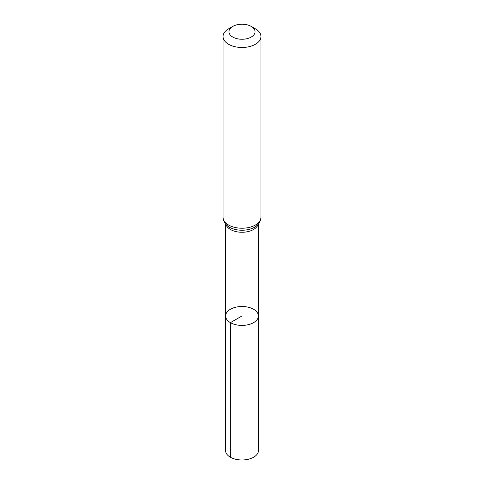 <?xml version="1.0" encoding="UTF-8"?>
<svg xmlns="http://www.w3.org/2000/svg" width="484" height="484" viewBox="0 0 484 484"><rect width="100%" height="100%" fill="white"/><g stroke="black" fill="none" stroke-linecap="round" stroke-linejoin="round"><path stroke-width="0.73" d="M230.42 322.64A16.371 9.456 180 0 1 225.629 315.949A16.371 9.456 180 0 1 242 306.499A16.371 9.456 180 0 1 258.371 315.949A16.371 9.456 180 0 1 248.268 324.685A16.371 9.456 180 0 1 230.42 322.64A16.371 9.456 180 0 1 225.629 315.949L225.526 450.465A16.474 9.511 180 0 0 230.348 457.199A16.474 9.511 180 0 0 248.31 459.255A16.474 9.511 180 0 0 258.474 450.465L258.371 315.949A16.371 9.456 180 0 1 248.268 324.685A16.371 9.456 180 0 1 230.42 322.64M232.78 37.05A13.038 7.526 180 0 1 232.78 26.402A13.038 7.526 180 0 1 251.22 26.402A13.038 7.526 180 0 1 251.22 37.05A13.038 7.526 180 0 1 232.78 37.05M251.22 26.402L255.395 28.816A18.936 10.932 180 0 1 260.937 36.548A18.936 10.932 180 0 1 249.248 46.645A18.936 10.932 180 0 1 228.605 44.28A18.936 10.932 180 0 1 223.063 36.548A18.936 10.932 180 0 1 228.605 28.816L232.78 26.402M242 325.405L242 315.955L230.42 322.64L230.348 457.199M258.093 224.352A16.305 9.414 180 0 1 247.015 231.806A16.305 9.414 180 0 1 230.475 229.507A16.305 9.414 180 0 1 225.907 224.352M260.937 36.548L260.937 217.292A18.936 10.932 180 0 1 249.248 227.395A18.936 10.932 180 0 1 228.605 225.024A18.936 10.932 180 0 1 223.063 217.292C223.336 222.616 226.724 225.471 228.527 226.627L228.412 226.548M260.937 217.292C260.664 222.616 257.276 225.471 255.473 226.627A17.624 10.176 180 0 1 229.543 227.262A17.624 10.176 180 0 1 228.527 226.627M225.695 224.11L225.629 315.949M258.305 224.11L258.371 315.949M223.063 36.548L223.063 217.292"/></g></svg>
